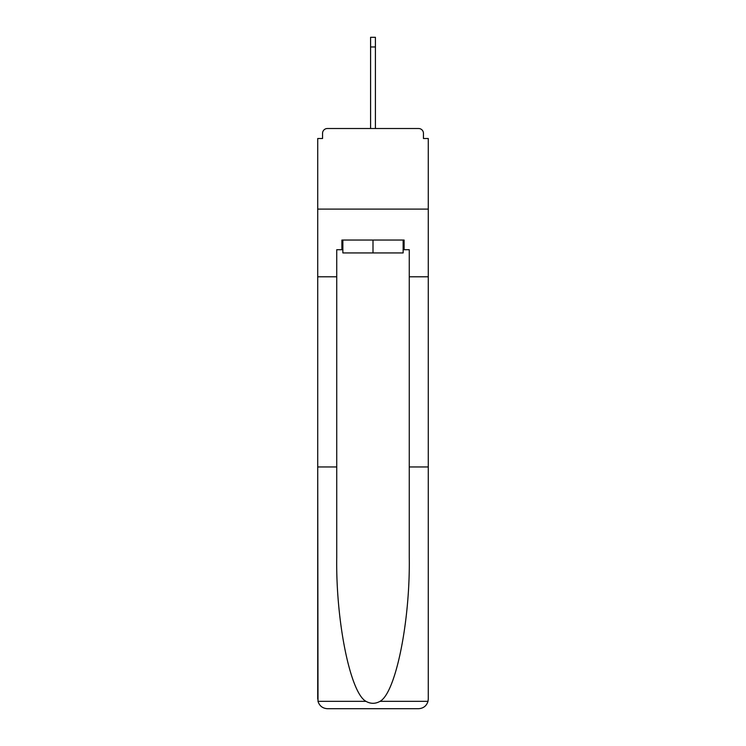 <?xml version="1.0" encoding="UTF-8"?>
<svg xmlns="http://www.w3.org/2000/svg" width="746" height="746" viewBox="0 0 746 746"><rect width="100%" height="100%" fill="white"/><g stroke="black" fill="none" stroke-linecap="round" stroke-linejoin="round"><path stroke-width="1.12" d="M409.265 466.959L428.279 466.959L428.279 699.03L428.279 138.514L423.448 138.514L423.448 133.357A4.83 4.83 0 0 0 418.609 128.517L327.391 128.517A4.83 4.83 0 0 0 322.552 133.357L322.552 138.514L317.721 138.514L317.721 209.094L428.279 209.094L317.721 209.094L317.721 276.785L336.735 276.785L336.735 557.122C335.737 621.166 350.284 692.922 365.978 701.343C370.65 703.954 375.331 703.954 380.022 701.343C395.716 692.922 410.263 621.166 409.265 557.122L409.265 249.714L404.108 249.714L404.108 240.044L341.892 240.044L341.892 249.714L342.862 249.714M423.448 138.514L423.448 133.357M418.609 128.517L398.14 128.517M347.86 128.517L327.391 128.517M322.552 133.357L322.552 138.514M342.862 240.044L342.862 252.931L403.138 252.931L403.138 240.044M373 240.044L373 252.931M336.735 466.959L317.721 466.959L318.001 701.343C319.465 705.921 322.598 708.374 327.391 708.7L351.888 708.7M327.391 708.7L418.609 708.7L327.391 708.7M394.112 708.7L418.609 708.7C423.402 708.374 426.535 705.921 427.999 701.343L428.279 699.03M317.721 699.03L317.721 276.785M428.279 276.785L409.265 276.785M341.892 249.714L336.735 249.714L336.735 276.785M403.138 249.714L404.108 249.714M370.585 46.97L370.585 37.3L375.415 37.3L375.415 46.97L370.585 46.97L370.585 128.517M375.415 46.97L375.415 128.517M318.001 701.343L365.978 701.343M380.022 701.343L427.999 701.343"/></g></svg>
